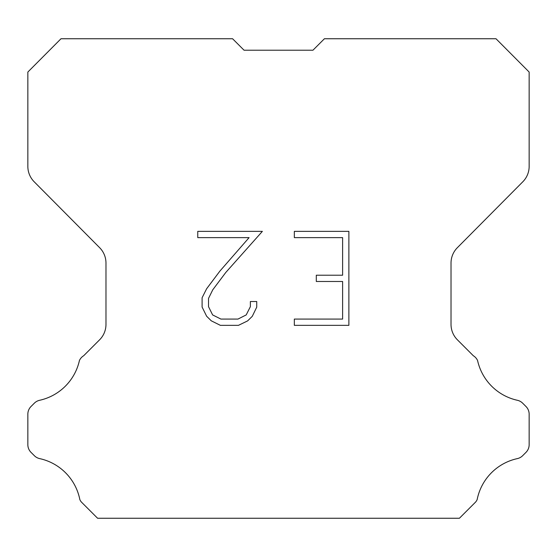 <?xml version="1.0" encoding="UTF-8"?>
<svg xmlns="http://www.w3.org/2000/svg" width="557" height="557" viewBox="0 0 557 557"><rect width="100%" height="100%" fill="white"/><g stroke="black" fill="none" stroke-linecap="round" stroke-linejoin="round"><path stroke-width="0.84" d="M342.611 319.084L342.611 281.487L316.299 281.487L316.299 275.221L342.611 275.221L342.611 237.63L294.333 237.63L294.333 231.364L348.877 231.364L348.877 325.351L294.333 325.351L294.333 319.084L342.611 319.084M256.735 301.518L256.735 307.151L252.272 316.327L247.621 320.888L238.445 325.351L220.391 325.351L211.277 320.818L206.626 316.23L202.1 307.053L202.1 297.751L206.626 288.763L219.904 271.085L249.09 237.63L197.756 237.63L197.756 231.364L262.368 231.364L225.78 272.47L212.746 289.835L208.52 298.413L208.52 306.663L212.621 314.928L220.941 319.084L237.95 319.084L246.215 314.914L250.372 306.663L250.372 301.518L256.735 301.518M244.05 50.214L232.582 38.746L60.998 38.746L27.85 72.048L27.85 166.411A21.793 21.793 0 0 0 34.179 181.77L99.647 247.698A21.793 21.793 0 0 1 105.976 263.05L105.976 324.411A21.793 21.793 0 0 1 99.592 339.819L83.675 355.742A10.896 10.896 0 0 0 79.421 360.518A52.309 52.309 0 0 1 39.658 400.274A10.896 10.896 0 0 0 34.311 403.205L31.039 406.478A10.896 10.896 0 0 0 27.85 414.178L27.85 444.681A10.896 10.896 0 0 0 31.039 452.388L34.618 455.96A10.896 10.896 0 0 0 39.923 458.669A52.309 52.309 0 0 1 79.839 499.573A10.499 10.499 0 0 0 81.343 502.003L97.593 518.254L459.407 518.254L475.657 502.003A10.499 10.499 0 0 0 477.161 499.573A52.309 52.309 0 0 1 517.077 458.669A10.896 10.896 0 0 0 522.382 455.96L525.961 452.388A10.896 10.896 0 0 0 529.15 444.681L529.15 414.178A10.896 10.896 0 0 0 525.961 406.478L522.689 403.205A10.896 10.896 0 0 0 517.342 400.274A52.309 52.309 0 0 1 477.579 360.518A10.896 10.896 0 0 0 473.325 355.742L457.408 339.819A21.793 21.793 0 0 1 451.024 324.411L451.024 263.05A21.793 21.793 0 0 1 457.353 247.698L522.821 181.77A21.793 21.793 0 0 0 529.15 166.411L529.15 72.048L496.002 38.746L324.418 38.746L312.95 50.214L244.05 50.214L312.95 50.214"/></g></svg>
